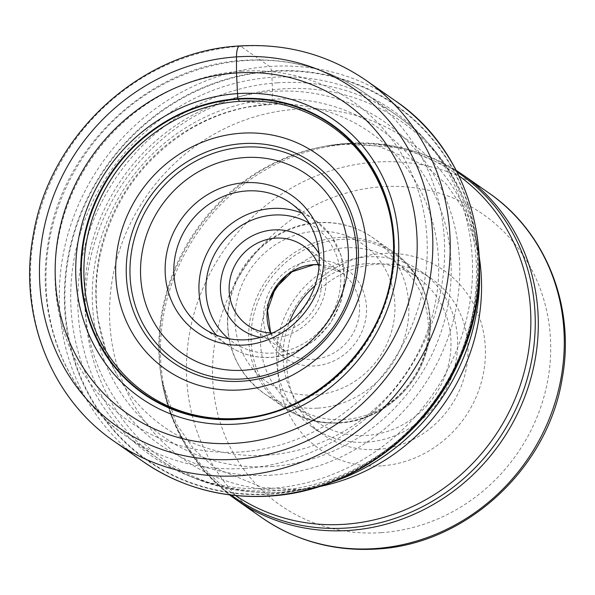 <?xml version="1.0" encoding="UTF-8"?>
<svg xmlns="http://www.w3.org/2000/svg" width="595" height="595" viewBox="0 0 595 595"><rect width="100%" height="100%" fill="white"/><g stroke="black" fill="none" stroke-linecap="round" stroke-linejoin="round"><path stroke-width="0.45" stroke-dasharray="2.98 2.23" d="M114.255 441.401A220.091 204.777 124.9 0 1 41.233 206.651A220.091 204.777 124.9 0 1 240.678 46.261L269.609 66.469A8.315 2.439 -93.9 0 1 271.58 70.991L271.677 71.489A216.439 201.378 -55.1 0 1 477.748 268.709A216.439 201.378 -55.1 0 1 270.941 493.798A216.439 201.378 124.9 0 1 64.877 296.578A216.439 201.378 124.9 0 1 271.677 71.489A389.256 114.233 -93.9 0 1 271.975 77.335L272.547 91.437L272.049 99.365C269.847 104.214 268.352 105.903 267.572 104.445C245.683 101.061 245.028 101.842 242.314 101.47L239.495 101.336M271.878 475.107A196.633 182.955 124.9 0 1 84.661 295.931A196.633 182.955 124.9 0 1 272.547 91.437A196.633 182.955 -55.1 0 1 459.764 270.613A196.633 182.955 -55.1 0 1 271.878 475.107M381.425 465.878A108.833 101.262 124.9 0 1 277.805 366.706A108.833 101.262 124.9 0 1 381.797 253.53A108.833 101.262 124.9 0 1 485.416 352.694A108.833 101.262 124.9 0 1 381.425 465.878M377.289 449.441A94.969 88.358 124.9 0 1 323.055 434.647A94.969 88.358 124.9 0 1 286.864 362.905A94.969 88.358 124.9 0 1 377.609 264.143A94.969 88.358 124.9 0 1 431.836 278.943A94.969 88.358 124.9 0 1 468.027 350.678A94.969 88.358 124.9 0 1 377.289 449.441M366.87 442.167A94.969 88.358 -55.1 0 0 452.936 372.961A94.969 88.358 -55.1 0 0 421.424 271.67A94.969 88.358 -55.1 0 0 367.197 256.869A94.969 88.358 -55.1 0 0 281.137 326.075A94.969 88.358 -55.1 0 0 312.643 427.366A94.969 88.358 -55.1 0 0 366.87 442.167M315.008 285.712A88.038 81.909 124.9 0 1 367.182 263.63A88.038 81.909 124.9 0 1 417.452 277.352A88.038 81.909 124.9 0 1 446.666 371.25A88.038 81.909 124.9 0 1 366.884 435.406A88.038 81.909 124.9 0 1 316.614 421.684A88.038 81.909 124.9 0 1 289.23 322.616M270.271 298.578A88.038 81.909 -55.1 0 0 294.004 405.894A88.038 81.909 -55.1 0 0 344.274 419.609A88.038 81.909 -55.1 0 0 424.056 355.453A88.038 81.909 -55.1 0 0 394.842 261.555A88.038 81.909 -55.1 0 0 344.579 247.832A88.038 81.909 -55.1 0 0 285.912 276.184M272.711 332.94A48.522 45.146 -55.1 0 0 275.314 332.836A48.522 45.146 -55.1 0 0 321.679 282.372A48.522 45.146 -55.1 0 0 319.017 266.649M260.424 337.402A55.454 51.594 -55.1 0 0 273.217 338.146A55.454 51.594 -55.1 0 0 326.209 280.476A55.454 51.594 -55.1 0 0 318.98 253.582M240.678 46.261A220.091 204.777 124.9 0 1 366.356 80.563M395.281 100.771A220.091 204.777 -55.1 0 0 269.609 66.469A220.091 204.777 -55.1 0 0 70.165 226.859A220.091 204.777 -55.1 0 0 143.187 461.616M270.844 494.155A216.87 201.779 -55.1 0 0 478.06 268.613A216.87 201.779 -55.1 0 0 271.58 70.991A216.87 201.779 -55.1 0 0 64.357 296.533A216.87 201.779 -55.1 0 0 270.844 494.155M271.261 488.376A210.66 196 -55.1 0 0 472.542 269.297A210.66 196 -55.1 0 0 271.975 77.335A210.66 196 124.9 0 0 70.693 296.414A210.66 196 124.9 0 0 271.261 488.376M271.409 466.51A188.161 175.071 -55.1 0 0 451.196 270.822A188.161 175.071 -55.1 0 0 272.049 99.365A188.161 175.071 124.9 0 0 92.262 295.046A188.161 175.071 124.9 0 0 271.409 466.51M266.954 455.182A179.757 167.247 124.9 0 1 116.761 374.248A179.757 167.247 124.9 0 1 267.572 104.445A179.757 167.247 -55.1 0 1 304.157 106.014C295.142 104.296 283.183 103.783 268.271 104.482L247.475 107.197C226.844 111.22 207.216 118.859 188.585 130.112C141.64 159.891 112.076 201.913 99.886 256.185C95.49 277.969 94.984 299.456 98.376 320.646L105.709 349.585C110.097 361.18 113.786 369.398 116.761 374.248C104.943 352.448 102.556 346.617 98.078 336.599L95.029 329.303A162.852 151.524 124.9 0 0 238.937 419.103A162.852 151.524 -55.1 0 0 394.351 257.419A162.852 151.524 -55.1 0 0 254.482 101.068L280.424 102.905L304.157 106.014A179.757 167.247 -55.1 0 1 437.689 287.132A179.757 167.247 -55.1 0 1 266.954 455.182M277.486 82.809A209.001 194.453 -55.1 0 0 277.285 82.824A209.001 194.453 -55.1 0 0 88.06 235.218A209.001 194.453 -55.1 0 0 157.437 458.038A209.001 194.453 -55.1 0 0 276.779 490.607A209.001 194.453 -55.1 0 0 276.98 490.6A209.001 194.453 -55.1 0 0 466.205 338.205A209.001 194.453 -55.1 0 0 396.828 115.378A209.001 194.453 -55.1 0 0 277.486 82.809M244.947 468.369A209.001 194.453 124.9 0 1 125.605 435.8A209.001 194.453 124.9 0 1 56.235 212.973A209.001 194.453 124.9 0 1 245.46 60.586A209.001 194.453 124.9 0 1 245.661 60.571A209.001 194.453 124.9 0 1 365.003 93.147A209.001 194.453 124.9 0 1 434.372 315.967A209.001 194.453 124.9 0 1 245.14 468.362A209.001 194.453 124.9 0 1 244.947 468.369M331.549 482.314A206.636 192.259 124.9 0 1 302.989 489.536A206.636 192.259 124.9 0 1 282.372 492.058A206.636 192.259 124.9 0 1 282.171 492.072A206.636 192.259 124.9 0 1 85.435 303.881A206.636 192.259 124.9 0 1 282.677 88.893A206.636 192.259 124.9 0 1 282.878 88.878A206.636 192.259 124.9 0 1 476.476 241.213A206.636 192.259 124.9 0 1 479.518 270.517M479.325 257.442A195.019 181.453 -55.1 0 0 478.596 253.076A195.019 181.453 -55.1 0 0 295.879 109.309A195.019 181.453 -55.1 0 0 109.54 312.13A195.019 181.453 -55.1 0 0 295.217 489.841A195.019 181.453 -55.1 0 0 314.859 487.446A195.019 181.453 -55.1 0 0 319.203 486.628M235.627 495.583A195.019 181.453 124.9 0 1 161.81 380.525A195.019 181.453 124.9 0 1 325.547 146.154A195.019 181.453 124.9 0 1 345.189 143.759A195.019 181.453 124.9 0 1 458.983 175.889M457.034 171.962A197.138 183.416 -55.1 0 0 347.569 143.358A197.138 183.416 -55.1 0 0 347.368 143.373A197.138 183.416 -55.1 0 0 327.711 145.775A197.138 183.416 -55.1 0 0 162.197 382.682A197.138 183.416 -55.1 0 0 231.276 495.107M235.947 499.569A198.083 184.301 124.9 0 1 170.192 288.389A198.083 184.301 124.9 0 1 349.525 143.953A198.083 184.301 124.9 0 1 349.726 143.938A198.083 184.301 124.9 0 1 462.828 174.811M488.807 192.959A198.083 184.301 -55.1 0 0 375.705 162.093A198.083 184.301 -55.1 0 0 375.415 162.108A198.083 184.301 -55.1 0 0 196.157 306.581A198.083 184.301 -55.1 0 0 261.919 517.717M381.313 532.666A177.288 164.949 -55.1 0 0 381.566 532.644A177.288 164.949 -55.1 0 0 550.71 348.157A177.288 164.949 -55.1 0 0 381.916 186.741A177.288 164.949 -55.1 0 0 381.655 186.763A177.288 164.949 -55.1 0 0 212.519 371.25A177.288 164.949 -55.1 0 0 381.313 532.666M340.258 422.725A93.928 87.391 -55.1 0 0 340.466 422.71A93.928 87.391 -55.1 0 0 430.215 325.13A93.928 87.391 -55.1 0 0 340.995 239.421A93.928 87.391 -55.1 0 0 340.786 239.435A93.928 87.391 -55.1 0 0 251.038 337.008A93.928 87.391 -55.1 0 0 340.258 422.725M339.061 422.74A94.969 88.358 124.9 0 1 338.845 422.755A94.969 88.358 124.9 0 1 284.834 407.939A94.969 88.358 124.9 0 1 253.321 306.641A94.969 88.358 124.9 0 1 339.381 237.435A94.969 88.358 124.9 0 1 339.596 237.42A94.969 88.358 124.9 0 1 393.607 252.235A94.969 88.358 124.9 0 1 425.12 353.534A94.969 88.358 124.9 0 1 339.061 422.74M317.938 408.133A94.969 88.358 -55.1 0 0 318.139 408.125A94.969 88.358 -55.1 0 0 404.198 338.912A94.969 88.358 -55.1 0 0 372.686 237.621A94.969 88.358 -55.1 0 0 318.667 222.805A94.969 88.358 -55.1 0 0 318.459 222.82A94.969 88.358 -55.1 0 0 232.4 292.026A94.969 88.358 -55.1 0 0 263.912 393.325A94.969 88.358 -55.1 0 0 317.938 408.133M315.112 231.314A83.88 78.042 -55.1 0 0 234.966 318.541A83.88 78.042 -55.1 0 0 314.822 394.976A83.88 78.042 -55.1 0 0 394.968 307.741A83.88 78.042 -55.1 0 0 315.112 231.314M315.097 365.88A54.071 50.307 124.9 0 1 314.874 365.895A54.071 50.307 124.9 0 1 263.399 316.733A54.071 50.307 124.9 0 1 314.844 260.409A54.071 50.307 -55.1 0 1 315.06 260.394A54.071 50.307 -55.1 0 1 366.542 309.549A54.071 50.307 -55.1 0 1 315.097 365.88M318.221 264.574A48.522 45.146 124.9 0 1 341.091 272.198A48.522 45.146 124.9 0 1 357.223 323.858A48.522 45.146 124.9 0 1 313.416 359.306A48.522 45.146 124.9 0 1 313.215 359.321A48.522 45.146 124.9 0 1 285.511 351.757A48.522 45.146 124.9 0 1 270.48 332.903M309.14 223.125A70.708 65.785 124.9 0 1 338.109 298.675A70.708 65.785 124.9 0 1 273.194 353.021A70.708 65.785 124.9 0 1 272.993 353.036A70.708 65.785 124.9 0 1 228.443 338.637M301.739 213.077A76.249 70.946 124.9 0 1 315.32 220.373A76.249 70.946 124.9 0 1 340.615 301.702A76.249 70.946 124.9 0 1 271.521 357.268A76.249 70.946 124.9 0 1 271.305 357.283A76.249 70.946 124.9 0 1 227.982 345.383A76.249 70.946 124.9 0 1 216.461 335.149M241.473 71.192A195.138 181.557 124.9 0 1 427.255 249A195.138 181.557 124.9 0 1 240.804 451.94A195.138 181.557 124.9 0 1 55.015 274.124A195.138 181.557 124.9 0 1 241.473 71.192M229.558 494.891L205.297 472.304L185.595 445.477L171.085 415.28L161.81 380.525L176.447 423.878L193.762 449.099L214.966 467.997L262.752 487.61L297.998 489.507L314.859 487.446L302.989 489.536L281.561 492.147C236.051 494.862 194.677 483.49 157.437 458.038L125.605 435.8C65.324 394.701 34.361 315.529 48.634 240.142C63.873 144.927 150.981 64.833 244.701 60.266C289.058 57.633 329.161 68.596 365.003 93.147L396.828 115.378C439.831 146.444 466.383 188.384 476.476 241.213L478.596 253.076L463.959 209.723L446.644 184.502L425.44 165.603L377.654 145.991L342.408 144.094L325.547 146.154L347.807 143.328L404.466 148.289L456.246 170.423M431.836 278.943L421.424 271.67M323.055 434.647L312.643 427.366M417.452 277.352L394.842 261.555M316.614 421.684L294.004 405.894M284.834 407.939C301.234 419.17 319.567 424.183 339.827 422.986C378.018 420.94 414.187 391.808 425.67 354.107C438.247 316.577 424.808 273.328 393.607 252.235L372.686 237.621C356.286 226.39 337.953 221.37 317.693 222.575C275.076 224.672 235.635 260.93 228.711 304.112C223.415 341.589 235.151 371.325 263.912 393.325L284.834 407.939M270.599 332.91L285.511 351.757L247.609 325.272M318.266 264.686L341.091 272.198L303.19 245.72M290.226 202.836L315.32 220.373L331.192 235.97L341.285 256.095L344.631 278.795L340.935 301.873L330.552 323.107L314.495 340.466L294.302 352.277L271.9 357.394C255.701 358.354 241.057 354.352 227.982 345.383L202.88 327.852"/><path stroke-width="0.89" d="M235.851 443.245A189.783 176.574 124.9 0 1 55.164 270.316A189.783 176.574 124.9 0 1 236.498 72.947A189.783 176.574 124.9 0 1 417.192 245.876A189.783 176.574 124.9 0 1 235.851 443.245M239.495 101.336A162.852 151.524 124.9 0 0 95.029 329.303C103.225 349.51 115.155 366.87 130.826 381.38C147.947 397.073 167.82 407.932 190.459 413.964C205.877 418.01 221.712 419.49 237.963 418.411C311.096 414.968 379.796 351.452 391.168 276.563C398.062 235.084 390.06 196.915 367.16 162.063C340.355 123.21 297.002 101.953 254.482 101.068A162.852 151.524 -55.1 0 0 239.495 101.336L237.777 98.681A164.346 152.908 124.9 0 0 80.742 269.595A164.346 152.908 124.9 0 0 237.212 419.356A164.346 152.908 -55.1 0 0 394.247 248.435A164.346 152.908 -55.1 0 0 237.777 98.681L236.498 72.947L236.49 56.875A13.864 4.068 -93.9 0 1 240.678 46.261M289.23 322.616A88.038 81.909 124.9 0 1 315.008 285.712M285.912 276.184A88.038 81.909 -55.1 0 0 270.271 298.578M319.017 266.649A48.522 45.146 -55.1 0 0 303.19 245.72A48.522 45.146 -55.1 0 0 275.478 238.156A48.522 45.146 -55.1 0 0 229.112 288.62A48.522 45.146 -55.1 0 0 247.609 325.272A48.522 45.146 -55.1 0 0 272.711 332.94M318.98 253.582A55.454 51.594 -55.1 0 0 273.41 229.938A55.454 51.594 -55.1 0 0 220.418 287.616A55.454 51.594 -55.1 0 0 260.424 337.402M319.284 260.439A76.249 70.946 -55.1 0 0 290.226 202.836A76.249 70.946 -55.1 0 0 246.68 190.95A76.249 70.946 -55.1 0 0 173.822 270.256A76.249 70.946 -55.1 0 0 202.88 327.852A76.249 70.946 -55.1 0 0 246.419 339.738A76.249 70.946 -55.1 0 0 319.284 260.439M323.814 258.535A83.181 77.395 -55.1 0 0 244.612 182.739A83.181 77.395 -55.1 0 0 165.127 269.245A83.181 77.395 -55.1 0 0 244.329 345.048A83.181 77.395 -55.1 0 0 323.814 258.535M236.49 56.875A206.227 191.88 -55.1 0 0 39.441 271.35A206.227 191.88 -55.1 0 0 235.791 459.266A206.227 191.88 -55.1 0 0 432.84 244.798A206.227 191.88 -55.1 0 0 236.49 56.875M366.356 80.563A220.091 204.777 124.9 0 1 439.378 315.313A220.091 204.777 124.9 0 1 239.926 475.703A220.091 204.777 124.9 0 1 114.255 441.401C50.426 397.891 17.865 313.825 33.476 234.058C50.077 134.329 141.506 50.761 239.726 45.956C286.418 43.182 328.633 54.718 366.356 80.563L395.281 100.771C473.003 152.915 501.778 265.192 461.177 356.249C428.928 434.328 350.559 491.574 269.438 496.096C222.842 498.855 180.761 487.357 143.187 461.616A220.091 204.777 -55.1 0 0 268.858 495.91A220.091 204.777 -55.1 0 0 468.31 335.528A220.091 204.777 -55.1 0 0 395.281 100.771M237.353 418.992A163.878 152.476 124.9 0 1 81.329 269.661A163.878 152.476 124.9 0 1 237.911 99.239A163.878 152.476 -55.1 0 1 393.942 248.569A163.878 152.476 -55.1 0 1 237.353 418.992M236.951 424.064A169.352 157.571 124.9 0 1 75.714 269.743A169.352 157.571 124.9 0 1 237.531 93.616A169.352 157.571 -55.1 0 1 398.769 247.937A169.352 157.571 -55.1 0 1 236.951 424.064M479.518 270.517A206.636 192.259 124.9 0 1 331.549 482.314M319.203 486.628A195.019 181.453 -55.1 0 0 479.325 257.442M458.983 175.889A195.019 181.453 124.9 0 1 520.766 383.686A195.019 181.453 124.9 0 1 344.527 524.292A195.019 181.453 124.9 0 1 235.627 495.583M231.276 495.107A197.138 183.416 -55.1 0 0 346.892 528.01A197.138 183.416 -55.1 0 0 347.093 527.996A197.138 183.416 -55.1 0 0 526.173 382.34A197.138 183.416 -55.1 0 0 457.034 171.962M349.243 530.428A198.083 184.301 124.9 0 1 349.049 530.435A198.083 184.301 124.9 0 1 235.947 499.569L261.919 517.717A198.083 184.301 -55.1 0 0 375.029 548.59A198.083 184.301 -55.1 0 0 375.319 548.568A198.083 184.301 -55.1 0 0 554.577 404.094A198.083 184.301 -55.1 0 0 488.807 192.959L462.828 174.811A198.083 184.301 124.9 0 1 528.583 385.991A198.083 184.301 124.9 0 1 349.243 530.428M270.48 332.903A48.522 45.146 124.9 0 1 313.186 264.656A48.522 45.146 124.9 0 1 313.387 264.641A48.522 45.146 124.9 0 1 318.221 264.574M228.443 338.637A70.708 65.785 124.9 0 1 210.318 263.793A70.708 65.785 124.9 0 1 273.432 215.063A70.708 65.785 124.9 0 1 273.633 215.048A70.708 65.785 124.9 0 1 309.14 223.125M216.461 335.149A76.249 70.946 124.9 0 1 205.587 256.341A76.249 70.946 124.9 0 1 271.781 208.488A76.249 70.946 124.9 0 1 271.989 208.473A76.249 70.946 124.9 0 1 301.739 213.077M244.091 370.224A108.982 101.395 124.9 0 1 140.524 270.807A108.982 101.395 124.9 0 1 244.657 157.571A108.982 101.395 124.9 0 1 244.85 157.556A108.982 101.395 124.9 0 1 348.417 256.973A108.982 101.395 124.9 0 1 244.285 370.216A108.982 101.395 124.9 0 1 244.091 370.224M243.452 147.151A118.784 110.521 124.9 0 1 243.66 147.136A118.784 110.521 124.9 0 1 356.546 255.5A118.784 110.521 124.9 0 1 243.05 378.926A118.784 110.521 124.9 0 1 242.834 378.941A118.784 110.521 124.9 0 1 129.955 270.576A118.784 110.521 124.9 0 1 243.452 147.151M242.44 381.179A121.752 113.281 -55.1 0 0 358.488 254.429A121.752 113.281 -55.1 0 0 242.567 143.633A121.752 113.281 -55.1 0 0 242.269 143.648A121.752 113.281 -55.1 0 0 126.229 270.405A121.752 113.281 -55.1 0 0 242.15 381.202A121.752 113.281 -55.1 0 0 242.44 381.179M240.916 389.911A131.554 122.406 -55.1 0 0 366.617 253.091A131.554 122.406 -55.1 0 0 241.362 133.213A131.554 122.406 -55.1 0 0 115.661 270.033A131.554 122.406 -55.1 0 0 240.916 389.911M143.187 461.616L114.255 441.401M456.246 170.423L462.828 174.811M261.919 517.717C296.087 541.108 334.271 551.55 376.464 549.044C465.379 544.67 547.675 468.979 562.119 378.881C575.655 307.429 546.232 232.117 488.807 192.959M318.266 264.686L313.766 264.76L292.056 271.774L275.277 288.344L267.534 310.508L270.599 332.91M229.558 494.891L235.947 499.569"/></g></svg>
